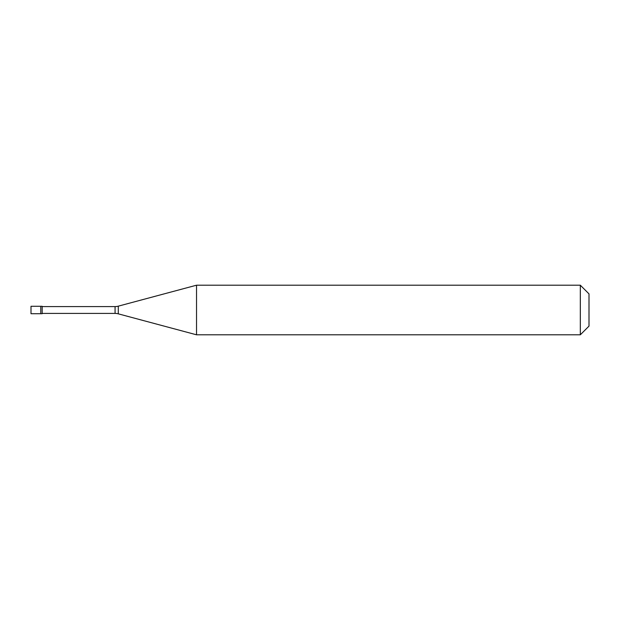 <?xml version="1.0" encoding="UTF-8"?>
<svg xmlns="http://www.w3.org/2000/svg" width="620" height="620" viewBox="0 0 620 620"><rect width="100%" height="100%" fill="white"/><g stroke="black" fill="none" stroke-linecap="round" stroke-linejoin="round"><path stroke-width="0.93" d="M31 306.28L31 313.72L42.16 313.72L42.16 306.28L40.765 306.28L40.765 313.72L40.765 306.28L31 306.28M42.16 313.41L115.072 313.41A12.4 12.4 0 0 1 118.281 313.836L196.532 334.8L580.32 334.8L589 326.12L589 293.88L580.32 285.2L580.32 334.8M42.16 306.59L115.072 306.59A12.4 12.4 0 0 0 118.281 306.164L196.532 285.2L196.532 334.8M196.532 285.2L580.32 285.2M115.072 306.59L115.072 313.41M118.281 306.164L118.281 313.836"/></g></svg>
